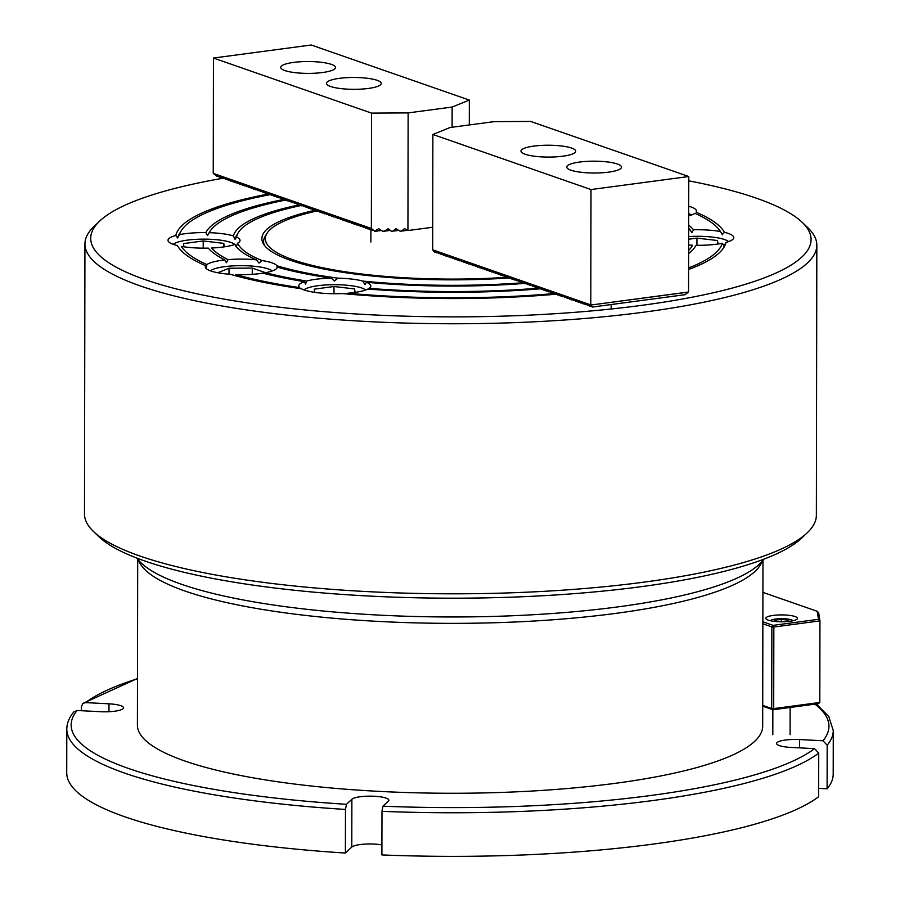 <?xml version="1.0" encoding="UTF-8"?>
<svg xmlns="http://www.w3.org/2000/svg" width="900" height="900" viewBox="0 0 900 900"><rect width="100%" height="100%" fill="white"/><g stroke="black" fill="none" stroke-linecap="round" stroke-linejoin="round"><path stroke-width="1.35" d="M137.486 678.769A378.911 81.979 0.1 0 0 85.567 702.607L108.979 703.822A18.731 4.05 -179.9 0 1 120.645 705.645A18.731 4.05 -179.9 0 1 123.491 707.794A18.731 4.05 -179.9 0 1 100.53 711.709L77.13 710.494A378.911 81.979 0.1 0 0 346.455 804.308L351.877 799.256A18.731 4.05 -179.9 0 1 367.043 796.196A18.731 4.05 -179.9 0 1 386.01 798.086A18.731 4.05 -179.9 0 1 388.856 800.235A18.731 4.05 -179.9 0 1 388.373 801.146L382.95 806.197A378.911 81.979 0.1 0 0 650.655 795.51A378.911 81.979 0.1 0 0 814.523 748.643L818.73 753.086A383.231 82.913 -179.9 0 1 652.939 800.528A383.231 82.913 -179.9 0 1 381.971 811.327L381.892 854.933A383.231 82.913 -179.9 0 0 652.86 844.133A383.231 82.913 -179.9 0 0 818.651 796.691L818.73 753.086M345.397 853.043L345.476 809.438A383.231 82.913 -179.9 0 1 66.803 729.18L66.735 772.785A383.231 82.913 -179.9 0 0 345.397 853.043L351.787 847.08A18.731 4.05 -179.9 0 1 381.915 844.909M827.1 788.805L827.179 745.2A383.231 82.913 -179.9 0 0 833.265 730.519L833.197 774.124A383.231 82.913 -179.9 0 1 827.1 788.805L818.663 788.366M381.971 811.327L382.95 806.197M827.179 745.2L822.971 740.768A378.911 81.979 0.1 0 0 814.95 704.16M81.337 710.707L81.349 706.613L82.913 703.418L85.567 702.607M814.523 748.643L791.111 747.439A18.731 4.05 -179.9 0 1 776.599 743.467A18.731 4.05 -179.9 0 1 799.56 739.553L822.971 740.768M66.803 729.18C66.915 723.038 69.255 717.289 73.834 711.911L77.13 710.494M346.455 804.308L345.476 809.438M763.808 559.192L760.387 564.908A312.637 67.635 -179.9 0 1 516.926 621.911A312.637 67.635 -179.9 0 1 185.119 591.075A312.637 67.635 -179.9 0 1 140.265 563.816L136.856 558.09M762.975 560.599L762.683 726.176A312.637 67.635 -179.9 0 1 536.074 790.796A312.637 67.635 -179.9 0 1 184.826 760.995A312.637 67.635 -179.9 0 1 137.407 725.085L137.7 559.507M763.706 559.226A316.957 68.58 -179.9 0 1 514.418 615.668A316.957 68.58 -179.9 0 1 181.463 584.258A316.957 68.58 -179.9 0 1 136.957 558.135M773.269 615.42A15.851 3.431 0.1 0 0 765.81 618.311A15.851 3.431 0.1 0 0 773.966 621.326A15.851 3.431 0.1 0 0 790.043 621.259A15.851 3.431 0.1 0 0 797.501 618.367A15.851 3.431 0.1 0 0 789.345 615.352A15.851 3.431 0.1 0 0 773.269 615.42M762.863 621.799L773.089 625.365L818.482 619.312L817.211 611.291L818.629 612.607L819.945 620.887L773.842 627.03L773.696 708.615L819.81 702.472L818.336 703.699L772.931 709.762L762.716 706.196M762.716 705.375L771.716 708.514L771.863 626.929L762.863 623.801M818.482 619.312L819.945 620.887L819.81 702.472M817.211 611.291L762.919 592.38M773.089 625.365L771.863 626.929L773.842 627.03L773.089 625.365M772.931 709.762L773.696 708.615L771.716 708.514L772.931 709.762M792.889 620.617L793.024 620.752A11.531 2.498 0.1 0 0 792.889 620.617A11.531 2.498 0.1 0 0 791.426 619.852A11.531 2.498 0.1 0 0 779.738 618.694A11.531 2.498 0.1 0 0 770.411 620.584A11.531 2.498 0.1 0 0 770.299 620.707L770.411 620.584M788.895 621.405L788.704 620.212L781.369 619.357L774.315 620.291L774.484 621.383M781.357 621.765L781.369 619.357M788.704 621.428L788.704 620.212M316.912 210.949A185.569 40.151 0.1 0 0 266.861 233.494A185.569 40.151 0.1 0 0 293.468 259.942A185.569 40.151 0.1 0 0 507.071 277.301M266.861 233.494L265.14 236.362A187.29 40.523 0.1 0 0 264.398 245.295M314.843 210.33A189.023 40.894 0.1 0 0 263.419 243.855A189.023 40.894 0.1 0 0 290.543 260.336A189.023 40.894 0.1 0 0 509.175 277.954M223.042 178.222A360.18 77.929 0.1 0 0 99.698 221.062A360.18 77.929 0.1 0 0 145.339 279.697A360.18 77.929 0.1 0 0 588.004 311.231A360.18 77.929 0.1 0 0 802.148 222.289A360.18 77.929 0.1 0 0 756.45 198.203A360.18 77.929 0.1 0 0 688.759 180.833M802.148 222.289L807.761 227.655A365.94 79.177 -179.9 0 1 816.829 245.216A365.94 79.177 -179.9 0 1 551.587 320.861A365.94 79.177 -179.9 0 1 140.434 285.975A365.94 79.177 -179.9 0 1 84.938 243.934A365.94 79.177 -179.9 0 1 94.073 226.406L99.698 221.062M807.221 532.811L801.596 538.144A360.18 77.929 -179.9 0 1 510.289 597.206A360.18 77.929 -179.9 0 1 144.844 561.015A360.18 77.929 -179.9 0 1 99.146 536.918L93.544 531.562A365.94 79.177 0.1 0 0 139.972 556.043A365.94 79.177 0.1 0 0 511.256 592.808A365.94 79.177 0.1 0 0 807.221 532.811A365.94 79.177 0.1 0 0 816.356 515.284L816.829 245.216M84.938 243.934L84.476 514.001A365.94 79.177 0.1 0 0 93.544 531.562M688.635 253.553A246.656 53.359 0.1 0 0 695.509 246.206A246.656 53.359 0.1 0 0 696.004 245.306A36.023 7.796 0.1 0 0 722.317 243.27L724.151 245.79L726.008 242.404A36.023 7.796 0.1 0 0 733.781 237.589A36.023 7.796 0.1 0 0 728.314 233.449A36.023 7.796 0.1 0 0 724.41 232.324A275.468 59.602 0.1 0 0 696.082 212.197A36.023 7.796 0.1 0 0 696.465 211.061A36.023 7.796 0.1 0 0 690.998 206.933A36.023 7.796 0.1 0 0 688.714 206.224M688.702 215.888A36.023 7.796 0.1 0 0 694.89 213.345A272.002 58.849 0.1 0 1 720.45 231.514A36.023 7.796 0.1 0 0 693.54 229.781A246.656 53.359 0.1 0 0 688.691 225.169M277.178 267.739L276.941 265.77A36.023 7.796 0.1 0 0 271.901 262.822A36.023 7.796 0.1 0 0 261.911 260.528L258.986 263.059L256.365 259.841A36.023 7.796 0.1 0 0 228.026 259.627L226.429 262.699L224.876 259.931A36.023 7.796 0.1 0 0 206.899 264.555L206.224 268.02L205.706 265.702A36.023 7.796 0.1 0 0 205.324 266.827A36.023 7.796 0.1 0 0 210.791 270.968A36.023 7.796 0.1 0 0 230.377 274.298A275.468 59.602 0.1 0 0 301.331 288.743A36.023 7.796 0.1 0 0 304.256 290.002A36.023 7.796 0.1 0 0 342.461 293.558A275.468 59.602 0.1 0 0 555.536 294.255M306.54 281.048A243.191 52.616 0.1 0 1 265.545 272.7A36.023 7.796 0.1 0 0 277.346 267.142A217.834 47.126 0.1 0 0 331.447 278.168A36.023 7.796 0.1 0 0 306.54 281.048L305.494 284.276L304.526 281.655A36.023 7.796 0.1 0 0 298.789 285.863A36.023 7.796 0.1 0 0 299.711 287.618A272.002 58.849 0.1 0 1 235.688 274.579A36.023 7.796 0.1 0 0 262.879 273.173A246.656 53.359 0.1 0 0 304.526 281.655M236.194 246.859L237.6 243.248A36.023 7.796 0.1 0 0 240.053 240.435A36.023 7.796 0.1 0 0 236.621 237.116L235.013 239.377L233.404 235.912A36.023 7.796 0.1 0 0 209.227 232.672L207.506 235.541L205.785 232.594A36.023 7.796 0.1 0 0 179.471 234.63L177.626 237.949L175.781 235.496A36.023 7.796 0.1 0 0 168.007 240.311A36.023 7.796 0.1 0 0 173.475 244.451A36.023 7.796 0.1 0 0 177.379 245.565A275.468 59.602 0.1 0 0 177.683 246.094A275.468 59.602 0.1 0 0 205.706 265.702M228.026 259.627A243.191 52.616 0.1 0 1 211.657 248.006A36.023 7.796 0.1 0 0 234.765 244.485L234.945 244.778M206.899 264.555A272.002 58.849 0.1 0 1 181.339 246.386A36.023 7.796 0.1 0 0 208.249 248.119A246.656 53.359 0.1 0 0 224.876 259.931M538.74 288.157A243.191 52.616 0.1 0 1 369.101 288.36A36.023 7.796 0.1 0 0 370.822 285.986A36.023 7.796 0.1 0 0 366.435 282.251L364.916 284.625L362.891 281.093A36.023 7.796 0.1 0 0 337.838 278.168L334.384 281.059L331.447 278.168M554.512 293.535A272.002 58.849 0.1 0 1 347.692 293.231A36.023 7.796 0.1 0 0 367.897 289.058A246.656 53.359 0.1 0 0 540.832 288.787M688.646 245.047A36.023 7.796 0.1 0 0 692.561 245.227A243.191 52.616 0.1 0 1 688.646 250.414M688.613 269.46A275.468 59.602 0.1 0 0 724.084 247.05A275.468 59.602 0.1 0 0 726.008 242.404M268.582 193.972A275.468 59.602 0.1 0 0 175.781 235.496M688.613 267.952A272.002 58.849 0.1 0 0 722.317 243.27M432.709 227.239L407.936 230.546L404.561 228.555L401.569 231.097L399.904 231.109L395.921 228.6L392.929 231.154L391.264 231.154L388.282 228.645L384.289 231.199L382.624 231.21L378.641 228.701L374.681 231.255L371.509 228.679L372.656 230.546L369.225 227.88L369.923 229.601L366.941 227.081L367.639 228.803L364.646 226.282L365.344 228.004L362.093 225.394L363.499 227.362L359.809 224.595L361.215 226.564L357.784 223.898L358.92 225.765L355.5 223.099L356.636 224.966L353.205 222.3L353.902 224.021L350.921 221.501L351.619 223.222L348.626 220.703L349.324 222.424L346.084 219.814L347.479 221.782L344.059 219.116L345.195 220.984L341.764 218.317L342.9 220.185L339.48 217.519L340.616 219.386L337.185 216.72L338.321 218.588L334.901 215.921L336.037 217.789L332.618 215.123L333.754 216.99L330.064 214.234L331.459 216.203L328.039 213.536L329.175 215.404L325.744 212.737L326.88 214.605L323.46 211.939L324.596 213.806L321.176 211.14L321.863 212.861L318.881 210.341L320.017 212.209L316.598 209.542L317.734 211.41L314.044 208.654L315.439 210.623L312.019 207.956L313.155 209.824L309.735 207.157L310.871 209.025L307.44 206.359L308.576 208.226L305.156 205.56L306.293 207.428L302.861 204.761L303.998 206.629L300.577 203.963L301.714 205.841L298.024 203.074L299.43 205.042L295.999 202.376L297.135 204.244L293.715 201.578L294.851 203.445L291.42 200.779L292.556 202.646L289.136 199.98L290.272 201.847L286.841 199.181L287.989 201.049L284.558 198.382L285.694 200.261L282.274 197.595L283.41 199.463L279.979 196.796L281.115 198.664L277.695 195.998L278.831 197.865L275.4 195.199L276.548 197.066L273.116 194.4L273.814 196.121L270.832 193.601L271.53 195.322L268.279 192.713L269.674 194.681L270.608 194.546A272.002 58.849 0.1 0 0 181.136 230.951A272.002 58.849 0.1 0 0 179.471 234.63M283.972 199.384A246.656 53.359 0.1 0 0 205.785 232.594M285.334 200.126A243.191 52.616 0.1 0 0 209.711 231.795A243.191 52.616 0.1 0 0 209.227 232.672M299.036 204.907A217.834 47.126 0.1 0 0 233.404 235.912M234.765 244.485A217.834 47.126 0.1 0 0 234.844 244.597A217.834 47.126 0.1 0 0 256.365 259.841M366.435 282.251A217.834 47.126 0.1 0 0 525.026 283.387M693.54 229.781L691.83 232.751L690.131 229.894A243.191 52.616 0.1 0 0 688.68 228.308M690.131 229.894A36.023 7.796 0.1 0 0 688.68 229.972M301.084 205.526A214.38 46.384 0.1 0 0 238.286 232.639A214.38 46.384 0.1 0 0 236.621 237.116M237.6 243.248A214.38 46.384 0.1 0 0 261.911 260.528M276.941 265.77A214.38 46.384 0.1 0 0 337.838 278.168M362.891 281.093A214.38 46.384 0.1 0 0 522.934 282.757M724.41 232.324L722.227 234.495M722.419 234.81L720.45 231.514M238.286 232.639L236.565 235.519A216.112 46.755 0.1 0 0 235.013 239.377M209.711 231.795L207.99 234.664A244.924 52.988 0.1 0 0 207.506 235.541M181.136 230.951L179.415 233.82A273.735 59.22 0.1 0 0 177.626 237.949M723.139 248.49A273.735 59.22 0.1 0 0 724.151 245.79M377.089 80.302A27.371 5.917 0.1 0 0 346.331 77.692A27.371 5.917 0.1 0 0 326.486 83.351A27.371 5.917 0.1 0 0 330.637 86.501A27.371 5.917 0.1 0 0 361.395 89.111A27.371 5.917 0.1 0 0 381.24 83.453A27.371 5.917 0.1 0 0 377.089 80.302M331.324 64.361A27.371 5.917 0.1 0 0 300.566 61.751A27.371 5.917 0.1 0 0 280.721 67.41A27.371 5.917 0.1 0 0 284.873 70.56A27.371 5.917 0.1 0 0 315.63 73.17A27.371 5.917 0.1 0 0 335.475 67.511A27.371 5.917 0.1 0 0 331.324 64.361M392.929 231.154L398.993 230.344M384.289 231.199L390.353 230.389M375.649 231.244L381.713 230.445M372.656 230.546L373.59 230.422M370.361 229.748L371.295 229.624M368.077 228.949L369.011 228.825M365.782 228.15L366.716 228.026M363.499 227.362L364.433 227.239M361.215 226.564L362.149 226.44M358.92 225.765L359.854 225.641M356.636 224.966L357.57 224.843M354.341 224.167L355.275 224.044M352.058 223.369L352.991 223.245M349.762 222.57L350.707 222.446M347.479 221.782L348.412 221.659M345.195 220.984L346.129 220.86M342.9 220.185L343.834 220.061M340.616 219.386L341.55 219.263M338.321 218.588L339.266 218.464M336.037 217.789L336.971 217.665M333.754 216.99L334.688 216.866M331.459 216.203L332.392 216.079M329.175 215.404L330.109 215.28M326.88 214.605L327.825 214.481M324.596 213.806L325.53 213.683M322.312 213.007L323.246 212.884M320.017 212.209L320.951 212.085M317.734 211.41L318.668 211.286M315.439 210.623L316.384 210.499M313.155 209.824L314.089 209.7M310.871 209.025L311.805 208.901M308.576 208.226L309.51 208.102M306.293 207.428L307.226 207.304M303.998 206.629L304.931 206.505M301.714 205.841L302.647 205.706M299.43 205.042L300.364 204.919M297.135 204.244L298.069 204.12M294.851 203.445L295.785 203.321M292.556 202.646L293.49 202.523M290.272 201.847L291.206 201.724M287.989 201.049L288.923 200.925M285.694 200.261L286.627 200.126M283.41 199.463L284.344 199.339M281.115 198.664L282.049 198.54M278.831 197.865L279.765 197.741M276.548 197.066L277.481 196.942M274.252 196.268L275.186 196.144M271.969 195.469L272.903 195.345M269.674 194.681L265.984 191.914L267.39 193.882L268.324 193.759M267.39 193.882L263.959 191.216L265.095 193.084L266.04 192.96M265.095 193.084L261.675 190.417L262.811 192.285L263.745 192.161M262.811 192.285L259.391 189.619L260.528 191.486L261.461 191.362M260.528 191.486L257.096 188.82L258.233 190.688L259.166 190.564M258.233 190.688L254.812 188.021L255.949 189.889L256.882 189.765M255.949 189.889L252.259 187.132L253.654 189.101L254.599 188.966M253.654 189.101L249.964 186.334L251.37 188.303L252.304 188.179M251.37 188.303L247.95 185.636L249.086 187.504L250.02 187.38M249.086 187.504L245.655 184.838L246.791 186.705L247.725 186.581M246.791 186.705L243.371 184.039L244.507 185.906L245.441 185.782M244.507 185.906L241.076 183.24L242.213 185.107L243.157 184.984M242.213 185.107L238.792 182.441L239.929 184.309L240.862 184.185M239.929 184.309L236.239 181.553L237.645 183.521L238.579 183.398M237.645 183.521L233.955 180.754L235.35 182.722L236.284 182.599M235.35 182.722L231.93 180.056L233.066 181.924L234 181.8M233.066 181.924L229.635 179.257L230.771 181.125L231.716 181.001M230.771 181.125L227.351 178.459L228.487 180.326L229.421 180.203M228.487 180.326L225.067 177.66L226.204 179.528L227.138 179.404M226.204 179.528L222.773 176.861L223.909 178.729L224.843 178.605M223.909 178.729L220.219 175.972L221.625 177.941L222.559 177.817M221.625 177.941L218.194 175.275L219.33 177.143L220.264 177.019M219.33 177.143L215.91 174.476L217.046 176.344L217.98 176.22M217.046 176.344L213.244 173.385L371.363 228.465L374.681 231.255M371.565 113.119L213.446 58.039L311.22 45L469.339 100.08L452.137 107.044L408.139 112.905L371.565 113.119L371.363 228.465M401.569 231.097L407.632 230.287M452.137 107.044L452.104 127.249M408.139 112.905L407.936 230.546M469.339 100.08L469.294 124.954M213.446 58.039L213.244 173.385M525.127 154.249A27.371 5.917 0.1 0 0 555.885 156.859A27.371 5.917 0.1 0 0 575.719 151.2A27.371 5.917 0.1 0 0 571.567 148.05A27.371 5.917 0.1 0 0 540.821 145.44A27.371 5.917 0.1 0 0 520.976 151.099A27.371 5.917 0.1 0 0 525.127 154.249M570.892 170.19A27.371 5.917 0.1 0 0 601.65 172.8A27.371 5.917 0.1 0 0 621.484 167.141A27.371 5.917 0.1 0 0 617.332 163.991A27.371 5.917 0.1 0 0 586.586 161.393A27.371 5.917 0.1 0 0 566.741 167.04A27.371 5.917 0.1 0 0 570.892 170.19M590.794 304.897L590.996 189.551L432.866 134.471L432.675 249.817L590.794 304.897L592.301 307.058L588.881 304.391L589.579 306.113L586.327 303.502L587.734 305.471L584.303 302.805L585.439 304.673L582.019 302.006L583.155 303.874L579.724 301.207L580.86 303.075L577.44 300.409L578.137 302.13L575.156 299.61L575.854 301.331L572.861 298.811L573.998 300.69L570.308 297.923L571.714 299.891L568.283 297.225L569.419 299.093L565.999 296.426L567.135 298.294L563.715 295.627L564.851 297.495L561.42 294.829L562.118 296.55L559.136 294.03L559.834 295.751L556.841 293.231L557.977 295.11L554.288 292.343L555.694 294.311L552.274 291.645L553.41 293.512L549.979 290.846L551.115 292.714L547.695 290.048L548.831 291.915L545.4 289.249L546.097 290.97L543.116 288.45L543.814 290.171L540.821 287.651L541.969 289.53L538.279 286.762L539.674 288.731L536.254 286.065L537.39 287.933L533.959 285.266L535.095 287.134L531.675 284.468L532.811 286.335L529.38 283.669L530.077 285.39L527.096 282.87L527.794 284.591L524.543 281.981L525.949 283.95L522.259 281.183L523.654 283.151L520.234 280.485L521.37 282.352L517.939 279.686L519.086 281.554L515.655 278.887L516.352 280.609L513.371 278.089L514.069 279.81L511.076 277.29L511.774 279.011L508.522 276.401L509.929 278.37L506.239 275.602L507.634 277.571L504.214 274.905L505.35 276.773L501.93 274.106L503.066 275.974L499.635 273.308L500.771 275.175L497.351 272.509L498.488 274.376L495.056 271.71L496.192 273.577L492.502 270.821L493.909 272.79L490.489 270.124L491.625 271.991L488.194 269.325L489.33 271.192L485.91 268.526L487.046 270.394L483.615 267.727L484.751 269.595L481.331 266.929L482.468 268.796L479.048 266.13L480.184 267.998L476.494 265.241L477.889 267.21L474.469 264.544L475.605 266.411L472.174 263.745L473.31 265.613L469.89 262.946L471.026 264.814L467.606 262.148L468.743 264.015L465.311 261.349L466.447 263.216L463.027 260.55L464.164 262.418L460.474 259.661L461.869 261.63L458.449 258.964L459.585 260.831L456.154 258.165L457.301 260.032L453.87 257.366L455.006 259.234L451.586 256.567L452.723 258.435L449.291 255.769L450.428 257.636L447.007 254.97L448.144 256.849L444.454 254.081L445.86 256.05L442.429 253.384L443.565 255.251L440.145 252.585L441.281 254.453L437.85 251.786L438.986 253.654L435.566 250.987L436.264 252.709L433.012 250.099L434.419 252.056L435.353 251.933M434.419 252.056L432.675 249.817M436.702 252.855L437.636 252.731M438.986 253.654L439.92 253.53M441.281 254.453L442.215 254.329M443.565 255.251L444.499 255.127M445.86 256.05L446.794 255.926M448.144 256.849L449.077 256.714M450.428 257.636L451.361 257.512M452.723 258.435L453.656 258.311M455.006 259.234L455.94 259.11M457.301 260.032L458.235 259.909M459.585 260.831L460.519 260.707M461.869 261.63L462.803 261.506M464.164 262.418L465.098 262.294M466.447 263.216L467.381 263.093M468.743 264.015L469.676 263.891M471.026 264.814L471.96 264.69M473.31 265.613L474.255 265.489M475.605 266.411L476.539 266.287M477.889 267.21L478.822 267.086M480.184 267.998L481.118 267.874M482.468 268.796L483.401 268.673M484.751 269.595L485.696 269.471M487.046 270.394L487.98 270.27M489.33 271.192L490.264 271.069M491.625 271.991L492.559 271.868M493.909 272.79L494.843 272.666M496.192 273.577L497.137 273.454M498.488 274.376L499.421 274.252M500.771 275.175L501.705 275.051M503.066 275.974L504 275.85M505.35 276.773L506.284 276.649M507.634 277.571L508.579 277.447M509.929 278.37L510.863 278.246M512.212 279.157L513.146 279.034M514.507 279.956L515.441 279.832M516.791 280.755L517.725 280.631M519.086 281.554L520.02 281.43M521.37 282.352L522.304 282.229M523.654 283.151L524.587 283.028M525.949 283.95L526.882 283.815M528.233 284.738L529.166 284.614M530.528 285.536L531.461 285.412M532.811 286.335L533.745 286.211M535.095 287.134L536.029 287.01M537.39 287.933L538.324 287.809M539.674 288.731L540.608 288.608M541.969 289.53L542.903 289.395M544.252 290.317L545.186 290.194M546.536 291.116L547.47 290.993M548.831 291.915L549.765 291.791M551.115 292.714L552.049 292.59M553.41 293.512L554.344 293.389M555.694 294.311L556.627 294.188M557.977 295.11L558.923 294.975M560.273 295.897L561.206 295.774M562.556 296.696L563.49 296.572M564.851 297.495L565.785 297.371M567.135 298.294L568.069 298.17M569.419 299.093L570.364 298.969M571.714 299.891L572.648 299.767M573.998 300.69L574.931 300.555M576.293 301.478L577.226 301.354M578.576 302.276L579.51 302.152M580.86 303.075L581.805 302.951M583.155 303.874L584.089 303.75M585.439 304.673L586.373 304.549M587.734 305.471L588.668 305.348M590.018 306.259L590.951 306.135M592.301 307.058L685.192 294.671L688.567 291.859L688.77 176.513L530.651 121.433L494.077 121.646L450.067 127.519L432.866 134.471M590.996 189.551L688.77 176.513M688.185 292.129L590.918 305.021L688.444 292.016M235.71 245.925A31.691 6.862 0.1 0 0 234.934 244.53A31.691 6.862 0.1 0 0 202.928 239.141A31.691 6.862 0.1 0 0 173.194 244.35M183.971 246.814L183.465 243.596L203.22 240.964L223.774 243.36L224.325 246.847M203.209 248.164L203.22 240.964M223.774 246.926L223.774 243.36M365.625 290.014A31.691 6.862 0.1 0 0 338.827 284.76A31.691 6.862 0.1 0 0 306.821 288.281A31.691 6.862 0.1 0 0 303.975 289.901M314.752 292.365L314.235 289.147L334.001 286.515L354.555 288.923L355.106 292.399M333.99 293.715L334.001 286.515M354.544 292.478L354.555 288.923M272.16 270.979A31.691 6.862 0.1 0 0 224.55 266.67A31.691 6.862 0.1 0 0 210.51 270.866M218.914 272.959L218.059 272.655L229.005 268.222L252.281 268.088L264.611 272.385L262.519 273.229M228.994 274.196L229.005 268.222M252.27 274.343L252.281 268.088M691.268 215.089A31.691 6.862 0.1 0 0 688.702 213.57M728.584 241.605A31.691 6.862 0.1 0 0 696.668 236.295A31.691 6.862 0.1 0 0 688.669 236.565M688.658 239.22L696.949 238.118L717.514 240.514L718.065 243.99M696.938 245.317L696.949 238.118M717.502 244.08L717.514 240.514M351.877 799.256L351.787 847.08M108.979 703.822L108.968 711.72M799.56 739.553L799.538 747.877M833.265 730.519L828.754 716.512L816.289 703.98M137.486 678.454L82.913 703.418M790.099 734.749L790.144 707.467M772.808 734.726L772.852 709.729M370.879 242.032L370.901 229.68M611.156 309.004L611.168 304.549M234.934 244.53L236.52 246.049"/></g></svg>
